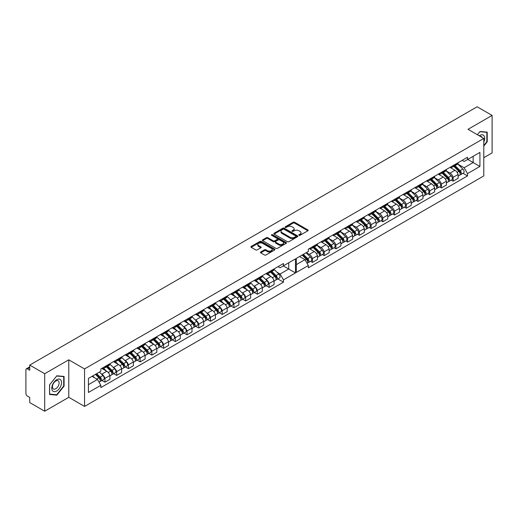 <?xml version="1.0" encoding="UTF-8"?>
<svg xmlns="http://www.w3.org/2000/svg" width="518" height="518" viewBox="0 0 518 518"><rect width="100%" height="100%" fill="white"/><g stroke="black" fill="none" stroke-linecap="round" stroke-linejoin="round"><path stroke-width="0.78" d="M299.003 235.301A0.732 0.421 0 0 0 300.039 235.301L307.873 230.775A1.042 0.602 0 0 0 308.184 230.348A1.042 0.602 0 0 0 307.873 229.921L294.6 222.254A1.042 0.602 0 0 0 293.123 222.254L285.282 226.78A0.732 0.421 0 0 0 286.318 227.376L287.328 226.793A3.341 1.93 0 0 1 292.055 226.793L293.156 227.428A3.341 1.93 0 0 1 294.133 228.794A3.341 1.93 0 0 1 293.156 230.154L292.146 230.743A0.732 0.421 0 0 0 293.175 231.339L294.192 230.75A3.341 1.93 0 0 1 298.912 230.75L300.019 231.391A3.341 1.93 0 0 1 300.997 232.757A3.341 1.93 0 0 1 300.019 234.117L299.003 234.699A0.732 0.421 0 0 0 299.003 235.301L299.003 234.699M287.406 241.738A1.042 0.602 0 0 0 288.882 241.738L297.585 236.713A1.042 0.602 0 0 0 297.889 236.292A1.042 0.602 0 0 0 297.585 235.865L284.304 228.198A1.042 0.602 0 0 0 282.828 228.198L274.126 233.223A1.042 0.602 0 0 0 273.821 233.65A1.042 0.602 0 0 0 274.126 234.071L287.406 241.738M29.733 365.093L477.143 106.779L492.1 115.417L468.013 129.325L483.793 138.435L84.557 368.933L68.777 359.822L44.69 373.724L29.733 365.093L29.733 370.253L27.402 368.913A2.124 1.23 -120 0 0 26.34 368.803A2.124 1.23 -120 0 0 25.9 369.781L25.9 393.473A2.124 1.23 -120 0 0 27.402 396.076L29.733 397.423L29.733 402.583L44.69 411.221L68.777 397.312L84.557 406.423L483.793 175.926L483.793 138.435M260.735 251.981A1.042 0.602 0 0 0 260.431 252.408A1.042 0.602 0 0 0 260.735 252.836L264.458 254.986A1.042 0.602 0 0 0 265.935 254.986L274.644 249.961A1.042 0.602 0 0 0 274.948 249.534A1.042 0.602 0 0 0 274.644 249.106L261.363 241.44A1.042 0.602 0 0 0 259.887 241.44L251.185 246.471A1.042 0.602 0 0 0 250.874 246.892A1.042 0.602 0 0 0 251.185 247.319L255.685 249.916A1.042 0.602 0 0 0 257.155 249.916L260.884 247.766A1.042 0.602 0 0 0 261.189 247.339A1.042 0.602 0 0 0 260.884 246.918L258.65 245.629A2.791 1.612 0 0 1 257.834 244.49A2.791 1.612 0 0 1 259.557 243A2.791 1.612 0 0 1 262.6 243.35L271.341 248.394A2.791 1.612 0 0 1 272.157 249.534A2.791 1.612 0 0 1 270.435 251.023A2.791 1.612 0 0 1 267.392 250.673L265.935 249.831A1.042 0.602 0 0 0 264.458 249.831L260.735 251.981L260.735 252.836L264.458 250.699L264.458 249.831M271.872 235.457A0.732 0.421 0 0 1 272.61 235.56L286.098 243.343L277.408 248.362A1.042 0.602 0 0 1 275.932 248.362L262.652 240.695L266.381 238.565L266.381 237.697L262.652 239.847A1.042 0.602 0 0 0 262.348 240.274A1.042 0.602 0 0 0 262.652 240.695L262.652 239.847M266.381 238.565A1.042 0.602 0 0 1 267.858 238.565L267.858 237.697A1.042 0.602 0 0 0 266.381 237.697M267.858 237.697L273.239 240.805A1.042 0.602 0 0 0 274.715 240.805L277.188 239.374A1.042 0.602 0 0 0 277.493 238.953A1.042 0.602 0 0 0 277.188 238.526L271.581 235.289A0.732 0.421 0 0 1 272.61 234.693L286.111 242.489A1.042 0.602 0 0 1 286.422 242.91A1.042 0.602 0 0 1 286.111 243.337L286.111 242.489M483.793 157.705L492.1 152.907L492.1 115.417M101.133 373.776L101.806 374.164A4.889 2.823 60 0 1 104.966 378.347L109.926 375.485A4.889 2.823 -120 0 0 106.766 371.296L101.774 368.415M104.254 368.156L109.214 365.294A4.889 2.823 -120 0 0 109.926 364.51L104.966 367.372A4.889 2.823 60 0 1 104.254 368.156A4.889 2.823 60 0 1 102.253 368.136M104.966 367.372L104.966 366.569M101.988 380.471L104.966 382.187L104.966 378.347M112.859 367.003L113.533 367.391A4.889 2.823 60 0 1 116.692 371.581L116.692 375.42L121.652 372.559L121.652 368.712A4.889 2.823 -120 0 0 118.492 364.53L113.494 361.642M116.692 359.796L116.692 360.599A4.889 2.823 60 0 1 115.98 361.383A4.889 2.823 60 0 1 113.973 361.363M113.707 373.698L116.692 375.42M104.966 382.187L109.926 379.325L109.926 375.485M109.926 364.51L109.926 363.701M266.129 285.703L269.107 287.419L274.067 284.557L274.067 280.717A4.889 2.823 -120 0 0 270.914 276.528L265.915 273.646M269.107 271.801L269.107 272.604A4.889 2.823 60 0 1 268.395 273.387L273.355 270.525A4.889 2.823 -120 0 0 274.067 269.742L274.067 268.939M265.281 279.008L265.954 279.396A4.889 2.823 60 0 1 269.107 283.579L269.107 287.419M268.395 273.387A4.889 2.823 60 0 1 266.394 273.368M254.403 292.469L257.381 294.192L262.348 291.33L262.348 287.484A4.889 2.823 -120 0 0 259.188 283.301L254.189 280.413M257.381 278.567L257.381 279.37A4.889 2.823 60 0 1 256.669 280.154L261.635 277.292A4.889 2.823 -120 0 0 262.348 276.508L262.348 275.705M253.555 285.774L254.228 286.163A4.889 2.823 60 0 1 257.381 290.352L257.381 294.192M256.669 280.154A4.889 2.823 60 0 1 254.668 280.134M242.683 299.242L245.661 300.958L250.621 298.096L250.621 294.256A4.889 2.823 -120 0 0 247.462 290.067L242.463 287.186M245.661 285.34L245.661 286.143A4.889 2.823 60 0 1 244.949 286.927L249.909 284.065A4.889 2.823 -120 0 0 250.621 283.281L250.621 282.472M241.828 292.547L242.502 292.935A4.889 2.823 60 0 1 245.661 297.118L245.661 300.958M244.949 286.927A4.889 2.823 60 0 1 242.942 286.907M230.957 306.008L233.935 307.731L238.895 304.862L238.895 301.023A4.889 2.823 -120 0 0 235.742 296.84L230.743 293.952M233.935 292.107L233.935 292.91A4.889 2.823 60 0 1 233.223 293.693L238.183 290.831A4.889 2.823 -120 0 0 238.895 290.048L238.895 289.245M230.109 299.313L230.775 299.702A4.889 2.823 60 0 1 233.935 303.885L233.935 307.731M233.223 293.693A4.889 2.823 60 0 1 231.222 293.674M219.231 312.775L222.209 314.497L227.169 311.635L227.169 307.796A4.889 2.823 -120 0 0 224.016 303.606L219.017 300.718M222.209 298.88L222.209 299.682A4.889 2.823 60 0 1 221.497 300.466L226.457 297.597A4.889 2.823 -120 0 0 227.169 296.814L227.169 296.011M218.382 306.08L219.056 306.468A4.889 2.823 60 0 1 222.209 310.658L222.209 314.497M221.497 300.466A4.889 2.823 60 0 1 219.496 300.446M207.504 319.548L210.483 321.27L215.449 318.402L215.449 314.562A4.889 2.823 -120 0 0 212.289 310.373L207.291 307.491M210.483 305.646L210.483 306.449A4.889 2.823 60 0 1 209.777 307.232L214.737 304.37A4.889 2.823 -120 0 0 215.449 303.587L215.449 302.784M206.656 312.853L207.329 313.241A4.889 2.823 60 0 1 210.483 317.424L210.483 321.27M209.777 307.232A4.889 2.823 60 0 1 207.77 307.213M195.785 326.314L198.763 328.036L203.723 325.174L203.723 321.328A4.889 2.823 -120 0 0 200.563 317.145L195.564 314.258M198.763 312.412L198.763 313.222A4.889 2.823 60 0 1 198.051 314.005L203.011 311.137A4.889 2.823 -120 0 0 203.723 310.353L203.723 309.55M194.93 319.619L195.603 320.007A4.889 2.823 60 0 1 198.763 324.197L198.763 328.036M198.051 314.005A4.889 2.823 60 0 1 196.044 313.979M184.058 333.087L187.037 334.803L191.997 331.941L191.997 328.101A4.889 2.823 -120 0 0 188.843 323.912L183.845 321.031M187.037 319.185L187.037 319.988A4.889 2.823 60 0 1 186.325 320.771L191.284 317.91A4.889 2.823 -120 0 0 191.997 317.126L191.997 316.323M183.21 326.392L183.884 326.78A4.889 2.823 60 0 1 187.037 330.963L187.037 334.803M186.325 320.771A4.889 2.823 60 0 1 184.324 320.752M172.332 339.853L175.311 341.576L180.27 338.714L180.27 334.868A4.889 2.823 -120 0 0 177.117 330.685L172.118 327.797M175.311 325.951L175.311 326.754A4.889 2.823 60 0 1 174.598 327.538L179.558 324.676A4.889 2.823 -120 0 0 180.27 323.892L180.27 323.09M171.484 333.158L172.157 333.547A4.889 2.823 60 0 1 175.311 337.736L175.311 341.576M174.598 327.538A4.889 2.823 60 0 1 172.598 327.518M160.606 346.626L163.591 348.342L168.551 345.48L168.551 341.64A4.889 2.823 -120 0 0 165.391 337.451L160.392 334.563M163.591 332.724L163.591 333.527A4.889 2.823 60 0 1 162.879 334.311L167.838 331.449A4.889 2.823 -120 0 0 168.551 330.665L168.551 329.856M159.758 339.925L160.431 340.313A4.889 2.823 60 0 1 163.591 344.502L163.591 348.342M162.879 334.311A4.889 2.823 60 0 1 160.871 334.291M148.886 353.393L151.865 355.115L156.824 352.246L156.824 348.407A4.889 2.823 -120 0 0 153.665 344.224L148.666 341.336M151.865 339.491L151.865 340.294A4.889 2.823 60 0 1 151.152 341.077L156.112 338.215A4.889 2.823 -120 0 0 156.824 337.432L156.824 336.629M148.031 346.697L148.705 347.086A4.889 2.823 60 0 1 151.865 351.269L151.865 355.115M151.152 341.077A4.889 2.823 60 0 1 149.152 341.058M137.16 360.159L140.138 361.881L145.098 359.019L145.098 355.18A4.889 2.823 -120 0 0 141.945 350.99L136.946 348.102M140.138 346.264L140.138 347.066A4.889 2.823 60 0 1 139.426 347.85L144.386 344.982A4.889 2.823 -120 0 0 145.098 344.198L145.098 343.395M136.312 353.464L136.985 353.852A4.889 2.823 60 0 1 140.138 358.042L140.138 361.881M139.426 347.85A4.889 2.823 60 0 1 137.425 347.831M125.434 366.932L128.412 368.648L133.372 365.786L133.372 361.946A4.889 2.823 -120 0 0 130.219 357.757L125.22 354.875M128.412 353.03L128.412 353.833A4.889 2.823 60 0 1 127.7 354.616L132.66 351.754A4.889 2.823 -120 0 0 133.372 350.971L133.372 350.168M124.585 360.237L125.259 360.625A4.889 2.823 60 0 1 128.412 364.808L128.412 368.648M127.7 354.616A4.889 2.823 60 0 1 125.699 354.597M115.98 361.383L120.94 358.521A4.889 2.823 -120 0 0 121.652 357.737L121.652 356.934M128.412 364.808L133.372 361.946M140.138 358.042L145.098 355.18M151.865 351.269L156.824 348.407M163.591 344.502L168.551 341.64M175.311 337.736L180.27 334.868M187.037 330.963L191.997 328.101M198.763 324.197L203.723 321.328M210.483 317.424L215.449 314.562M222.209 310.658L227.169 307.796M233.935 303.885L238.895 301.023M245.661 297.118L250.621 294.256M257.381 290.352L262.348 287.484M269.107 283.579L274.067 280.717M116.692 371.581L121.652 368.712M133.372 350.971L128.412 353.833M145.098 344.198L140.138 347.066M156.824 337.432L151.865 340.294M168.551 330.665L163.591 333.527M180.27 323.892L175.311 326.754M191.997 317.126L187.037 319.988M203.723 310.353L198.763 313.222M215.449 303.587L210.483 306.449M227.169 296.814L222.209 299.682M238.895 290.048L233.935 292.91M250.621 283.281L245.661 286.143M262.348 276.508L257.381 279.37M274.067 269.742L269.107 272.604M121.652 357.737L116.692 360.599M288.727 262.775L295.487 258.87L295.487 272.928L283.463 279.869L280.083 274.016L288.727 269.023L288.727 262.775M88.429 384.66L97.449 379.454L100.829 385.314L88.429 392.476L88.429 378.412L100.829 371.257L100.829 368.952L283.463 263.513L283.463 265.812L280.083 267.767L278.088 266.615M277 272.235L280.083 274.016M283.314 265.902L295.487 272.928M44.69 373.724L44.69 411.221M306.313 252.622L309.317 254.357A4.889 2.823 60 0 1 312.477 258.54L312.477 262.386L317.437 259.518L317.437 255.678A4.889 2.823 -120 0 0 314.277 251.495L309.278 248.608M312.477 246.762L312.477 247.565A4.889 2.823 60 0 1 311.765 248.349A4.889 2.823 60 0 1 309.758 248.329M310.625 261.318L312.477 262.386M311.765 248.349L316.725 245.487A4.889 2.823 -120 0 0 317.437 244.703L317.437 243.9M317.191 245.364L321.043 247.591A4.889 2.823 60 0 1 324.197 251.774L324.197 255.614L329.157 252.752L329.157 248.912A4.889 2.823 -120 0 0 326.003 244.723L321.005 241.841M324.197 239.996L324.197 240.799A4.889 2.823 60 0 1 323.485 241.582A4.889 2.823 60 0 1 321.484 241.563M322.345 254.545L324.197 255.614M323.485 241.582L328.444 238.72A4.889 2.823 -120 0 0 329.157 237.937L329.157 237.127M328.911 238.591L332.77 240.818A4.889 2.823 60 0 1 335.923 245.008L335.923 248.847L340.883 245.985L340.883 242.139A4.889 2.823 -120 0 0 337.73 237.956L332.731 235.068M335.923 233.223L335.923 234.026A4.889 2.823 60 0 1 335.211 234.809A4.889 2.823 60 0 1 333.21 234.79M334.071 247.779L335.923 248.847M335.211 234.809L340.171 231.947A4.889 2.823 -120 0 0 340.883 231.164L340.883 230.361M340.637 231.824L344.489 234.052A4.889 2.823 60 0 1 347.649 238.235L347.649 242.074L352.609 239.212L352.609 235.373A4.889 2.823 -120 0 0 349.449 231.183L344.451 228.302M347.649 226.457L347.649 227.26A4.889 2.823 60 0 1 346.937 228.043A4.889 2.823 60 0 1 344.93 228.024M345.797 241.006L347.649 242.074M346.937 228.043L351.897 225.181A4.889 2.823 -120 0 0 352.609 224.398L352.609 223.595M352.363 225.058L356.216 227.279A4.889 2.823 60 0 1 359.375 231.468L359.375 235.308L364.335 232.446L364.335 228.606A4.889 2.823 -120 0 0 361.175 224.417L356.177 221.529M359.375 219.69L359.375 220.493A4.889 2.823 60 0 1 358.663 221.277A4.889 2.823 60 0 1 356.656 221.257M357.517 234.24L359.375 235.308M358.663 221.277L363.623 218.408A4.889 2.823 -120 0 0 364.335 217.625L364.335 216.822M364.089 218.285L367.942 220.513A4.889 2.823 60 0 1 371.095 224.695L371.095 228.542L376.055 225.673L376.055 221.834A4.889 2.823 -120 0 0 372.902 217.651L367.903 214.763M371.095 212.917L371.095 213.72A4.889 2.823 60 0 1 370.383 214.504A4.889 2.823 60 0 1 368.382 214.484M369.243 227.467L371.095 228.542M370.383 214.504L375.343 211.642A4.889 2.823 -120 0 0 376.055 210.858L376.055 210.055M375.809 211.519L379.662 213.74A4.889 2.823 60 0 1 382.821 217.929L382.821 221.769L387.781 218.907L387.781 215.067A4.889 2.823 -120 0 0 384.628 210.878L379.629 207.99M382.821 206.151L382.821 206.954A4.889 2.823 60 0 1 382.109 207.737A4.889 2.823 60 0 1 380.108 207.718M380.97 220.7L382.821 221.769M382.109 207.737L387.069 204.875A4.889 2.823 -120 0 0 387.781 204.092L387.781 203.283M387.535 204.746L391.388 206.973A4.889 2.823 60 0 1 394.548 211.163L394.548 215.002L399.507 212.14L399.507 208.294A4.889 2.823 -120 0 0 396.348 204.111L391.349 201.224M394.548 199.378L394.548 200.181A4.889 2.823 60 0 1 393.835 200.965A4.889 2.823 60 0 1 391.828 200.945M392.696 213.934L394.548 215.002M393.835 200.965L398.795 198.103A4.889 2.823 -120 0 0 399.507 197.319L399.507 196.516M399.261 197.98L403.114 200.207A4.889 2.823 60 0 1 406.267 204.39L406.267 208.23L411.234 205.368L411.234 201.528A4.889 2.823 -120 0 0 408.074 197.339L403.075 194.457M406.267 192.612L406.267 193.415A4.889 2.823 60 0 1 405.562 194.198A4.889 2.823 60 0 1 403.554 194.179M404.416 207.161L406.267 208.23M405.562 194.198L410.521 191.336A4.889 2.823 -120 0 0 411.234 190.553L411.234 189.75M410.981 191.213L414.84 193.434A4.889 2.823 60 0 1 417.994 197.623L417.994 201.463L422.953 198.601L422.953 194.755A4.889 2.823 -120 0 0 419.8 190.572L414.801 187.684M417.994 185.839L417.994 186.648A4.889 2.823 60 0 1 417.281 187.432A4.889 2.823 60 0 1 415.281 187.406M416.142 200.395L417.994 201.463M417.281 187.432L422.241 184.563A4.889 2.823 -120 0 0 422.953 183.78L422.953 182.977M422.707 184.44L426.56 186.668A4.889 2.823 60 0 1 429.72 190.851L429.72 194.697L434.68 191.828L434.68 187.989A4.889 2.823 -120 0 0 431.526 183.799L426.528 180.918M429.72 179.073L429.72 179.875A4.889 2.823 60 0 1 429.008 180.659A4.889 2.823 60 0 1 427.007 180.64M427.868 193.622L429.72 194.697M429.008 180.659L433.967 177.797A4.889 2.823 -120 0 0 434.68 177.014L434.68 176.211M434.434 177.674L438.286 179.895A4.889 2.823 60 0 1 441.446 184.084L441.446 187.924L446.406 185.062L446.406 181.222A4.889 2.823 -120 0 0 443.246 177.033L438.247 174.145M441.446 172.306L441.446 173.109A4.889 2.823 60 0 1 440.734 173.893A4.889 2.823 60 0 1 438.727 173.873M439.594 186.856L441.446 187.924M440.734 173.893L445.694 171.024A4.889 2.823 -120 0 0 446.406 170.241L446.406 169.438M446.16 170.901L450.012 173.129A4.889 2.823 60 0 1 453.166 177.311L453.166 181.158L458.132 178.289L458.132 174.449A4.889 2.823 -120 0 0 454.972 170.267L449.974 167.379M453.166 165.533L453.166 166.336A4.889 2.823 60 0 1 452.454 167.12A4.889 2.823 60 0 1 450.453 167.1M451.314 180.089L453.166 181.158M458.132 162.671L458.132 163.474L453.166 166.336M452.454 167.12L457.42 164.258A4.889 2.823 -120 0 0 458.132 163.474M429.72 190.851L434.68 187.989M417.994 197.623L422.953 194.755M406.267 204.39L411.234 201.528M394.548 211.163L399.507 208.294M382.821 217.929L387.781 215.067M371.095 224.695L376.055 221.834M359.375 231.468L364.335 228.606M347.649 238.235L352.609 235.373M335.923 245.008L340.883 242.139M324.197 251.774L329.157 248.912M312.477 258.54L317.437 255.678M441.446 184.084L446.406 181.222M453.166 177.311L458.132 174.449M434.68 177.014L429.72 179.875M422.953 183.78L417.994 186.648M411.234 190.553L406.267 193.415M399.507 197.319L394.548 200.181M387.781 204.092L382.821 206.954M376.055 210.858L371.095 213.72M364.335 217.625L359.375 220.493M352.609 224.398L347.649 227.26M340.883 231.164L335.923 234.026M329.157 237.937L324.197 240.799M317.437 244.703L312.477 247.565M446.406 170.241L441.446 173.109M462.147 160.347L464.141 161.499L467.521 159.544L467.521 157.245L308.339 249.152L308.339 251.45L296.315 258.391L296.315 272.449L308.339 265.507L308.339 267.806L467.521 175.906L467.521 173.608L464.141 167.748L473.161 162.542L473.161 156.294L479.927 152.389L479.927 166.446L467.521 173.608M463.04 173.316L467.521 175.906M296.315 264.64L304.96 259.654L299.546 256.527M304.96 259.654L308.339 265.507M457.88 164.135L464.141 167.748M283.463 265.812L295.487 258.87M100.829 385.314L100.829 387.613L283.463 282.174L283.463 279.869M467.521 159.544L479.927 152.389M84.557 406.423L84.557 368.933M483.793 146.07L487.218 141.815L487.218 132.148L479.959 131.501L477.369 134.725M56.825 375.796L49.573 384.816L49.573 394.489L56.825 395.137L64.083 386.111L64.083 376.444L56.825 375.796M68.777 397.312L68.777 359.822M467.748 159.414L479.927 166.446M97.449 379.454L92.036 376.333M277.855 278.93L283.463 282.174M299.294 235.405L300.019 234.984A3.341 1.93 0 0 0 300.997 233.624L300.997 232.757M294.133 228.794L294.133 229.662A3.341 1.93 0 0 1 293.156 231.022L292.437 231.442M307.86 230.782L294.6 223.122A1.042 0.602 0 0 0 293.123 223.122L285.573 227.48M272.157 249.534L272.157 250.401A2.791 1.612 0 0 1 270.435 251.89A2.791 1.612 0 0 1 267.392 251.541L265.935 250.699A1.042 0.602 0 0 0 264.458 250.699M257.834 244.49L257.834 245.357A2.791 1.612 0 0 0 258.65 246.497L258.65 245.629M260.884 246.918L260.884 247.766L258.65 246.497M274.644 249.106L274.644 249.961L261.363 242.307A1.042 0.602 0 0 0 259.887 242.307L251.198 247.326L251.185 246.471M267.858 238.565L273.239 241.673A1.042 0.602 0 0 0 274.715 241.673L277.188 240.242A1.042 0.602 0 0 0 277.493 239.821L277.493 238.953M278.826 244.03A2.791 1.612 0 0 0 281.87 244.379A2.791 1.612 0 0 0 283.592 242.89A2.791 1.612 0 0 0 282.776 241.751L279.694 239.976A1.042 0.602 0 0 0 278.218 239.976L275.751 241.401A1.042 0.602 0 0 0 275.44 241.828A1.042 0.602 0 0 0 275.751 242.249L278.826 244.03L278.826 244.897A2.791 1.612 0 0 0 281.87 245.247A2.791 1.612 0 0 0 283.592 243.758L283.592 242.89M275.44 241.828L275.44 242.696A1.042 0.602 0 0 0 275.751 243.117L275.751 242.249M278.826 244.897L275.751 243.117M297.572 236.726L284.304 229.066A1.042 0.602 0 0 0 282.828 229.066L274.139 234.084M295.739 236.59A0.732 0.421 0 0 0 295.739 235.988L284.084 229.26A0.732 0.421 0 0 0 283.055 229.26L281.98 229.882A3.341 1.93 0 0 0 281.002 231.242A3.341 1.93 0 0 0 281.98 232.608L289.95 237.205A3.341 1.93 0 0 0 294.671 237.205L295.739 236.59L295.739 237.458A0.732 0.421 0 0 0 295.953 237.16L295.953 236.292M281.002 231.242L281.002 232.109A3.341 1.93 0 0 0 281.98 233.476L281.98 232.608M295.739 237.458L294.671 238.073A3.341 1.93 0 0 1 289.95 238.073L281.98 233.476M63.701 385.897L64.083 386.111M56.061 394.69L56.825 395.137M486.836 141.602L487.218 141.815M453.807 166.343L458.87 171.335A2.655 1.535 60 0 1 459.57 175.324L458.132 176.152M450.349 167.165L451.405 168.208M455.173 167.69L457.129 168.823M454.318 166.045L459.822 171.477A1.276 0.738 60 0 1 460.159 173.388A1.276 0.738 60 0 1 460.042 173.433M455.082 165.605L460.146 170.597A2.655 1.535 60 0 1 460.845 174.585A2.655 1.535 60 0 1 460.042 174.67M457.75 164.005L462.852 169.036A2.655 1.535 60 0 1 463.552 173.018L460.845 174.585M267.599 274.618L266.356 273.387M270.577 272.125L274.812 276.301A2.655 1.535 60 0 1 275.511 280.283L274.067 281.119M267.78 273.595L270.525 276.308M271.115 272.656L273.07 273.782M271.089 271.833L275.764 276.437A1.276 0.738 60 0 1 276.094 278.354A1.276 0.738 60 0 1 275.984 278.399M271.859 271.393L276.088 275.563A2.655 1.535 60 0 1 276.787 279.545A2.655 1.535 60 0 1 275.984 279.636M274.067 269.341L278.794 274.003A2.655 1.535 60 0 1 279.493 277.985L276.787 279.545M442.081 173.109L447.144 178.108A2.655 1.535 60 0 1 447.843 182.09L446.406 182.925M438.623 173.931L439.678 174.974M443.447 174.456L445.402 175.589M442.592 172.818L448.096 178.244A1.276 0.738 60 0 1 448.433 180.154A1.276 0.738 60 0 1 448.316 180.199M443.363 172.371L448.42 177.37A2.655 1.535 60 0 1 449.125 181.352A2.655 1.535 60 0 1 448.323 181.436M446.024 170.772L451.126 175.809A2.655 1.535 60 0 1 451.832 179.791L449.125 181.352M430.354 179.882L435.418 184.874A2.655 1.535 60 0 1 436.124 188.856L434.68 189.692M426.897 180.698L427.959 181.74M431.721 181.229L433.683 182.355M430.872 179.584L436.37 185.01A1.276 0.738 60 0 1 436.706 186.927A1.276 0.738 60 0 1 436.59 186.972M431.636 179.144L436.7 184.136A2.655 1.535 60 0 1 437.399 188.118A2.655 1.535 60 0 1 436.596 188.209M434.304 177.544L439.406 182.576A2.655 1.535 60 0 1 440.106 186.558L437.399 188.118M418.635 186.648L423.698 191.647A2.655 1.535 60 0 1 424.397 195.629L422.953 196.458M415.177 187.471L416.232 188.513M420.001 187.995L421.956 189.128M419.146 186.357L424.65 191.783A1.276 0.738 60 0 1 424.987 193.693A1.276 0.738 60 0 1 424.87 193.738M419.91 185.91L424.974 190.909A2.655 1.535 60 0 1 425.673 194.891A2.655 1.535 60 0 1 424.87 194.975M422.578 184.311L427.68 189.342A2.655 1.535 60 0 1 428.38 193.331L425.673 194.891M406.908 193.421L411.972 198.413A2.655 1.535 60 0 1 412.671 202.396L411.234 203.231M403.451 194.237L404.506 195.28M408.275 194.768L410.23 195.895M407.42 193.123L412.924 198.549A1.276 0.738 60 0 1 413.26 200.466A1.276 0.738 60 0 1 413.144 200.511M408.184 192.683L413.247 197.675A2.655 1.535 60 0 1 413.947 201.657A2.655 1.535 60 0 1 413.15 201.748M410.852 191.077L415.954 196.115A2.655 1.535 60 0 1 416.653 200.097L413.947 201.657M395.182 200.188L400.246 205.18A2.655 1.535 60 0 1 400.945 209.168L399.507 209.997M391.725 201.01L392.78 202.052M396.548 201.534L398.504 202.667M395.694 199.89L401.197 205.322A1.276 0.738 60 0 1 401.534 207.232A1.276 0.738 60 0 1 401.418 207.278M396.464 199.449L401.521 204.442A2.655 1.535 60 0 1 402.227 208.43A2.655 1.535 60 0 1 401.424 208.514M399.125 197.85L404.228 202.881A2.655 1.535 60 0 1 404.934 206.87L402.227 208.43M383.462 206.954L388.519 211.953A2.655 1.535 60 0 1 389.225 215.935L387.781 216.77M380.005 207.776L381.06 208.819M384.822 208.301L386.784 209.434M383.974 206.663L389.471 212.089A1.276 0.738 60 0 1 389.808 213.999A1.276 0.738 60 0 1 389.691 214.044M384.738 206.222L389.801 211.214A2.655 1.535 60 0 1 390.501 215.197A2.655 1.535 60 0 1 389.698 215.281M387.406 204.616L392.508 209.654A2.655 1.535 60 0 1 393.207 213.636L390.501 215.197M371.736 213.727L376.8 218.719A2.655 1.535 60 0 1 377.499 222.708L376.055 223.536M368.279 214.549L369.334 215.592M373.102 215.074L375.058 216.2M372.248 213.429L377.751 218.855A1.276 0.738 60 0 1 378.088 220.772A1.276 0.738 60 0 1 377.972 220.817M373.012 212.989L378.075 217.981A2.655 1.535 60 0 1 378.775 221.969A2.655 1.535 60 0 1 377.972 222.054M375.68 211.389L380.782 216.42A2.655 1.535 60 0 1 381.481 220.403L378.775 221.969M360.01 220.493L365.073 225.492A2.655 1.535 60 0 1 365.773 229.474L364.335 230.303M356.552 221.315L357.608 222.358M361.376 221.84L363.332 222.973M360.522 220.202L366.025 225.628A1.276 0.738 60 0 1 366.362 227.538A1.276 0.738 60 0 1 366.245 227.583M361.286 219.755L366.349 224.754A2.655 1.535 60 0 1 367.055 228.736A2.655 1.535 60 0 1 366.252 228.82M363.953 218.156L369.056 223.187A2.655 1.535 60 0 1 369.755 227.175L367.055 228.736M348.284 227.266L353.347 232.258A2.655 1.535 60 0 1 354.047 236.24L352.609 237.076M344.826 228.082L345.882 229.124M349.65 228.613L351.612 229.739M348.795 226.968L354.299 232.394A1.276 0.738 60 0 1 354.636 234.311A1.276 0.738 60 0 1 354.519 234.356M349.566 226.528L354.629 231.52A2.655 1.535 60 0 1 355.329 235.502A2.655 1.535 60 0 1 354.526 235.593M352.227 224.929L357.329 229.96A2.655 1.535 60 0 1 358.035 233.942L355.329 235.502M336.564 234.032L341.621 239.031A2.655 1.535 60 0 1 342.327 243.013L340.883 243.842M333.106 234.855L334.162 235.897M337.924 235.379L339.886 236.512M337.076 233.735L342.573 239.167A1.276 0.738 60 0 1 342.91 241.077A1.276 0.738 60 0 1 342.793 241.123M337.84 233.294L342.903 238.293A2.655 1.535 60 0 1 343.602 242.275A2.655 1.535 60 0 1 342.799 242.359M340.507 231.695L345.61 236.726A2.655 1.535 60 0 1 346.309 240.715L343.602 242.275M324.838 240.805L329.901 245.797A2.655 1.535 60 0 1 330.601 249.78L329.157 250.615M321.38 241.621L322.436 242.664M326.204 242.152L328.159 243.279M325.349 240.507L330.853 245.933A1.276 0.738 60 0 1 331.19 247.844A1.276 0.738 60 0 1 331.073 247.895M326.113 240.067L331.177 245.059A2.655 1.535 60 0 1 331.876 249.041A2.655 1.535 60 0 1 331.073 249.126M328.781 238.461L333.883 243.499A2.655 1.535 60 0 1 334.583 247.481L331.876 249.041M313.112 247.572L318.175 252.564A2.655 1.535 60 0 1 318.874 256.552L317.437 257.381M309.654 248.394L310.709 249.436M314.478 248.918L316.433 250.052M313.623 247.274L319.127 252.706A1.276 0.738 60 0 1 319.464 254.616A1.276 0.738 60 0 1 319.347 254.662M314.387 246.833L319.451 251.826A2.655 1.535 60 0 1 320.156 255.814A2.655 1.535 60 0 1 319.353 255.898M317.055 245.234L322.157 250.265A2.655 1.535 60 0 1 322.856 254.247L320.156 255.814M302.104 255.05L306.449 259.337A2.655 1.535 60 0 1 307.155 263.319L307.096 263.351M302.752 255.685L304.714 256.818M302.616 254.752L307.401 259.473A1.276 0.738 60 0 1 307.737 261.383A1.276 0.738 60 0 1 307.621 261.428M303.386 254.312L307.731 258.599A2.655 1.535 60 0 1 308.43 262.581A2.655 1.535 60 0 1 307.627 262.665M306.093 252.752L310.431 257.038A2.655 1.535 60 0 1 311.137 261.02L308.43 262.581M255.879 281.391L254.629 280.16M258.858 278.898L263.086 283.068A2.655 1.535 60 0 1 263.785 287.056L262.348 287.885M256.054 280.368L258.799 283.074M259.389 279.422L261.344 280.555M259.369 278.6L264.038 283.21A1.276 0.738 60 0 1 264.374 285.12A1.276 0.738 60 0 1 264.258 285.165M260.133 278.16L264.361 282.336A2.655 1.535 60 0 1 265.061 286.318A2.655 1.535 60 0 1 264.264 286.402M262.348 276.113L267.068 280.769A2.655 1.535 60 0 1 267.767 284.758L265.061 286.318M244.153 288.157L242.91 286.927M247.131 285.664L251.359 289.84A2.655 1.535 60 0 1 252.059 293.823L250.621 294.658M244.328 287.134L247.08 289.847M247.662 286.189L249.618 287.322M247.643 285.373L252.311 289.976A1.276 0.738 60 0 1 252.648 291.887A1.276 0.738 60 0 1 252.531 291.938M248.407 284.926L252.635 289.102A2.655 1.535 60 0 1 253.341 293.084A2.655 1.535 60 0 1 252.538 293.169M250.621 282.88L255.342 287.542A2.655 1.535 60 0 1 256.047 291.524L253.341 293.084M232.427 294.923L231.183 293.7M235.405 292.437L239.633 296.607A2.655 1.535 60 0 1 240.339 300.595L238.895 301.424M232.608 293.907L235.353 296.613M235.936 292.961L237.898 294.088M235.917 292.139L240.585 296.743A1.276 0.738 60 0 1 240.922 298.659A1.276 0.738 60 0 1 240.805 298.705M236.681 291.699L240.915 295.869A2.655 1.535 60 0 1 241.615 299.857A2.655 1.535 60 0 1 240.812 299.941M238.895 289.646L243.622 294.308A2.655 1.535 60 0 1 244.321 298.29L241.615 299.857M220.7 301.696L219.457 300.466M223.679 299.203L227.914 303.38A2.655 1.535 60 0 1 228.613 307.362L227.169 308.191M220.882 300.673L223.627 303.386M224.216 299.728L226.172 300.861M224.19 298.905L228.865 303.516A1.276 0.738 60 0 1 229.202 305.426A1.276 0.738 60 0 1 229.085 305.471M224.961 298.465L229.189 302.641A2.655 1.535 60 0 1 229.888 306.624A2.655 1.535 60 0 1 229.085 306.708M227.169 296.419L231.896 301.081A2.655 1.535 60 0 1 232.595 305.063L229.888 306.624M208.981 308.463L207.731 307.232M211.959 305.976L216.187 310.146A2.655 1.535 60 0 1 216.887 314.128L215.449 314.963M209.155 307.446L211.907 310.152M212.49 306.501L214.446 307.627M212.471 305.678L217.139 310.282A1.276 0.738 60 0 1 217.476 312.199A1.276 0.738 60 0 1 217.359 312.244M213.235 305.238L217.463 309.408A2.655 1.535 60 0 1 218.169 313.39A2.655 1.535 60 0 1 217.366 313.481M215.449 303.185L220.169 307.847A2.655 1.535 60 0 1 220.869 311.83L218.169 313.39M197.254 315.235L196.011 314.005M200.233 312.743L204.461 316.919A2.655 1.535 60 0 1 205.16 320.901L203.723 321.73M197.429 314.212L200.181 316.919M200.764 313.267L202.719 314.4M200.744 312.445L205.413 317.055A1.276 0.738 60 0 1 205.75 318.965A1.276 0.738 60 0 1 205.633 319.01M201.508 312.004L205.743 316.181A2.655 1.535 60 0 1 206.442 320.163A2.655 1.535 60 0 1 205.64 320.247M203.723 309.958L208.443 314.614A2.655 1.535 60 0 1 209.149 318.602L206.442 320.163M185.528 322.002L184.285 320.771M188.507 319.509L192.735 323.685A2.655 1.535 60 0 1 193.441 327.667L191.997 328.503M185.709 320.979L188.455 323.692M189.038 320.04L191 321.166M189.018 319.217L193.687 323.821A1.276 0.738 60 0 1 194.023 325.731A1.276 0.738 60 0 1 193.907 325.783M189.782 318.771L194.017 322.947A2.655 1.535 60 0 1 194.716 326.929A2.655 1.535 60 0 1 193.913 327.013M191.997 316.725L196.723 321.387A2.655 1.535 60 0 1 197.423 325.369L194.716 326.929M173.808 328.775L172.559 327.544M176.78 326.282L181.015 330.452A2.655 1.535 60 0 1 181.714 334.44L180.27 335.269M173.983 327.752L176.729 330.458M177.318 326.806L179.273 327.939M177.292 325.984L181.967 330.594A1.276 0.738 60 0 1 182.304 332.504A1.276 0.738 60 0 1 182.187 332.55M178.062 325.544L182.291 329.713A2.655 1.535 60 0 1 182.99 333.702A2.655 1.535 60 0 1 182.187 333.786M180.27 323.491L184.997 328.153A2.655 1.535 60 0 1 185.697 332.135L182.99 333.702M162.082 335.541L160.833 334.311M165.061 333.048L169.289 337.224A2.655 1.535 60 0 1 169.988 341.207L168.551 342.042M162.257 334.518L165.009 337.231M165.592 333.573L167.547 334.706M165.572 332.757L170.241 337.36A1.276 0.738 60 0 1 170.577 339.271A1.276 0.738 60 0 1 170.461 339.316M166.336 332.31L170.564 336.486A2.655 1.535 60 0 1 171.27 340.468A2.655 1.535 60 0 1 170.467 340.553M168.551 330.264L173.271 334.926A2.655 1.535 60 0 1 173.97 338.908L171.27 340.468M150.356 342.307L149.113 341.084M153.334 339.821L157.563 343.991A2.655 1.535 60 0 1 158.262 347.973L156.824 348.808M150.537 341.291L153.283 343.997M153.865 340.345L155.827 341.472M153.846 339.523L158.514 344.127A1.276 0.738 60 0 1 158.851 346.043A1.276 0.738 60 0 1 158.735 346.089M154.61 339.083L158.845 343.253A2.655 1.535 60 0 1 159.544 347.241A2.655 1.535 60 0 1 158.741 347.325M156.824 337.03L161.545 341.692A2.655 1.535 60 0 1 162.251 345.674L159.544 347.241M138.63 349.08L137.387 347.85M141.608 346.587L145.836 350.764A2.655 1.535 60 0 1 146.542 354.746L145.098 355.575M138.811 348.057L141.556 350.77M142.139 347.112L144.101 348.245M142.12 346.289L146.788 350.9A1.276 0.738 60 0 1 147.125 352.81A1.276 0.738 60 0 1 147.008 352.855M142.884 345.849L147.118 350.026A2.655 1.535 60 0 1 147.818 354.008A2.655 1.535 60 0 1 147.015 354.092M145.098 343.803L149.825 348.459A2.655 1.535 60 0 1 150.524 352.447L147.818 354.008M126.91 355.847L125.66 354.616M129.882 353.354L134.117 357.53A2.655 1.535 60 0 1 134.816 361.512L133.372 362.347M127.085 354.824L129.83 357.537M130.419 353.885L132.375 355.011M130.4 353.062L135.069 357.666A1.276 0.738 60 0 1 135.405 359.583A1.276 0.738 60 0 1 135.289 359.628M131.164 352.622L135.392 356.792A2.655 1.535 60 0 1 136.092 360.774A2.655 1.535 60 0 1 135.289 360.865M133.372 350.569L138.099 355.231A2.655 1.535 60 0 1 138.798 359.214L136.092 360.774M115.184 362.619L113.934 361.389M118.162 360.127L122.39 364.296A2.655 1.535 60 0 1 123.09 368.285L121.652 369.114M115.359 361.596L118.11 364.303M118.693 360.651L120.649 361.784M118.674 359.829L123.342 364.439A1.276 0.738 60 0 1 123.679 366.349A1.276 0.738 60 0 1 123.562 366.394M119.438 359.388L123.666 363.565A2.655 1.535 60 0 1 124.372 367.547A2.655 1.535 60 0 1 123.569 367.631M121.652 357.342L126.373 361.998A2.655 1.535 60 0 1 127.072 365.986L124.372 367.547M103.458 369.386L102.214 368.156M106.436 366.893L110.664 371.069A2.655 1.535 60 0 1 111.37 375.051L109.926 375.887M103.639 368.363L106.384 371.076M106.967 367.417L108.929 368.551M106.948 366.602L111.616 371.205A1.276 0.738 60 0 1 111.953 373.115A1.276 0.738 60 0 1 111.836 373.167M107.712 366.155L111.946 370.331A2.655 1.535 60 0 1 112.646 374.313A2.655 1.535 60 0 1 111.843 374.397M109.926 364.109L114.646 368.771A2.655 1.535 60 0 1 115.352 372.753L112.646 374.313M95.429 374.372L98.944 377.836A2.655 1.535 60 0 1 99.644 381.824L99.022 382.18M92.722 375.932L94.658 377.842M95.493 374.333L97.203 375.317M95.94 374.08L99.89 377.978A1.276 0.738 60 0 1 100.227 379.888A1.276 0.738 60 0 1 100.11 379.934M96.704 373.633L100.22 377.098A2.655 1.535 60 0 1 100.919 381.086A2.655 1.535 60 0 1 100.116 381.17M99.411 372.073L102.927 375.537A2.655 1.535 60 0 1 103.626 379.519L100.919 381.086M483.793 142.049A6.909 3.989 120 0 0 484.155 135.988A6.909 3.989 120 0 0 479.81 135.444A6.909 3.989 120 0 0 479.241 135.807M482.064 137.438A4.727 2.732 120 0 0 481.287 136.474A4.727 2.732 120 0 0 480.063 136.279M477.382 134.732L479.81 131.714L486.836 132.343L486.836 141.712L483.793 145.5M486.376 132.071L486.836 132.343M56.676 379.739A6.909 3.989 120 0 0 51.794 388.196A6.909 3.989 120 0 0 56.676 391.019A6.909 3.989 120 0 0 61.564 382.556A6.909 3.989 120 0 0 56.676 379.739M55.789 381.002A4.727 2.732 120 0 0 52.7 385.172A4.727 2.732 120 0 0 53.425 388.96A4.727 2.732 120 0 0 55.789 388.727A4.727 2.732 120 0 0 58.877 384.557A4.727 2.732 120 0 0 58.152 380.769A4.727 2.732 120 0 0 55.789 381.002M63.701 386.007L56.676 394.748L49.65 394.12L49.65 384.751L56.676 376.01L63.701 376.638L63.701 386.007M63.241 376.366L63.701 376.638M125.259 360.625L130.219 357.757M136.985 353.852L141.945 350.99M148.705 347.086L153.665 344.224M160.431 340.313L165.391 337.451M172.157 333.547L177.117 330.685M183.884 326.78L188.843 323.912M195.603 320.007L200.563 317.145M207.329 313.241L212.289 310.373M219.056 306.468L224.016 303.606M230.775 299.702L235.742 296.84M242.502 292.935L247.462 290.067M254.228 286.163L259.188 283.301M265.954 279.396L270.914 276.528M113.533 367.391L118.492 364.53M101.806 374.164L106.766 371.296M426.56 186.668L431.526 183.799M414.84 193.434L419.8 190.572M403.114 200.207L408.074 197.339M391.388 206.973L396.348 204.111M379.662 213.74L384.628 210.878M367.942 220.513L372.902 217.651M356.216 227.279L361.175 224.417M344.489 234.052L349.449 231.183M332.77 240.818L337.73 237.956M321.043 247.591L326.003 244.723M309.317 254.357L314.277 251.495M438.286 179.895L443.246 177.033M450.012 173.129L454.972 170.267M29.733 367.566L27.402 368.913M300.019 234.984L300.019 234.117M292.146 231.339L292.146 230.743M293.156 231.022L293.156 230.154M285.282 227.376L285.282 226.78M293.123 223.122L293.123 222.254M294.6 223.122L294.6 222.254M307.873 230.775L307.873 229.921M265.935 250.699L265.935 249.831M267.392 251.541L267.392 250.673M259.887 242.307L259.887 241.44M261.363 242.307L261.363 241.44M273.239 241.673L273.239 240.805M274.715 241.673L274.715 240.805M277.188 240.242L277.188 239.374M272.61 235.56L272.61 234.693M274.126 234.071L274.126 233.223M282.828 229.066L282.828 228.198M284.304 229.066L284.304 228.198M297.585 236.713L297.585 235.865M289.95 238.073L289.95 237.205M294.671 238.073L294.671 237.205M458.87 171.335L457.109 172.352M460.424 172.805L459.945 173.077M462.852 169.036L460.146 170.597M274.812 276.301L272.351 277.719M276.359 277.765L275.88 278.043M278.794 274.003L276.088 275.563M447.144 178.108L445.383 179.124M448.698 179.571L448.219 179.85M451.126 175.809L448.42 177.37M435.418 184.874L433.663 185.891M436.972 186.344L436.493 186.616M439.406 182.576L436.7 184.136M423.698 191.647L421.937 192.657M425.246 193.11L424.766 193.389M427.68 189.342L424.974 190.909M411.972 198.413L410.211 199.43M413.526 199.877L413.047 200.155M415.954 196.115L413.247 197.675M400.246 205.18L398.484 206.196M401.8 206.65L401.32 206.922M404.228 202.881L401.521 204.442M388.519 211.953L386.765 212.969M390.073 213.416L389.594 213.694M392.508 209.654L389.801 211.214M376.8 218.719L375.038 219.736M378.347 220.189L377.868 220.461M380.782 216.42L378.075 217.981M365.073 225.492L363.312 226.508M366.627 226.955L366.148 227.234M369.056 223.187L366.349 224.754M353.347 232.258L351.586 233.275M354.901 233.722L354.422 234M357.329 229.96L354.629 231.52M341.621 239.031L339.866 240.041M343.175 240.494L342.696 240.773M345.61 236.726L342.903 238.293M329.901 245.797L328.14 246.814M331.449 247.261L330.97 247.539M333.883 243.499L331.177 245.059M318.175 252.564L316.414 253.58M319.729 254.034L319.25 254.306M322.157 250.265L319.451 251.826M306.449 259.337L305.193 260.062M308.003 260.8L307.524 261.078M310.431 257.038L307.731 258.599M263.086 283.068L260.625 284.492M264.64 284.537L264.161 284.809M267.068 280.769L264.361 282.336M251.359 289.84L248.899 291.258M252.913 291.304L252.434 291.582M255.342 287.542L252.635 289.102M239.633 296.607L237.179 298.031M241.187 298.077L240.708 298.349M243.622 294.308L240.915 295.869M227.914 303.38L225.453 304.798M229.461 304.843L228.982 305.121M231.896 301.081L229.189 302.641M216.187 310.146L213.727 311.564M217.741 311.609L217.262 311.888M220.169 307.847L217.463 309.408M204.461 316.919L202.001 318.337M206.015 318.382L205.536 318.661M208.443 314.614L205.743 316.181M192.735 323.685L190.281 325.103M194.289 325.149L193.81 325.427M196.723 321.387L194.017 322.947M181.015 330.452L178.555 331.876M182.563 331.921L182.083 332.193M184.997 328.153L182.291 329.713M169.289 337.224L166.828 338.642M170.843 338.688L170.364 338.966M173.271 334.926L170.564 336.486M157.563 343.991L155.102 345.415M159.117 345.461L158.637 345.733M161.545 341.692L158.845 343.253M145.836 350.764L143.382 352.182M147.39 352.227L146.911 352.505M149.825 348.459L147.118 350.026M134.117 357.53L131.656 358.948M135.664 358.993L135.185 359.272M138.099 355.231L135.392 356.792M122.39 364.296L119.93 365.721M123.944 365.766L123.465 366.045M126.373 361.998L123.666 363.565M110.664 371.069L108.204 372.487M112.218 372.533L111.739 372.811M114.646 368.771L111.946 370.331M98.944 377.836L96.795 379.079M100.492 379.305L100.013 379.577M102.927 375.537L100.22 377.098M26.34 368.803L29.733 366.848"/></g></svg>
